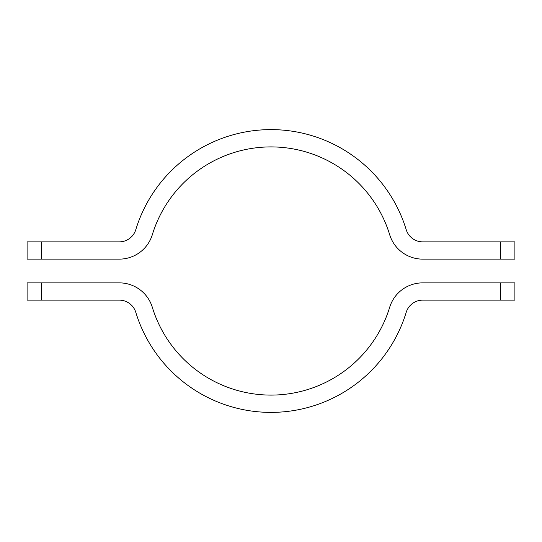 <?xml version="1.0" encoding="UTF-8"?>
<svg xmlns="http://www.w3.org/2000/svg" width="542" height="542" viewBox="0 0 542 542"><rect width="100%" height="100%" fill="white"/><g stroke="black" fill="none" stroke-linecap="round" stroke-linejoin="round"><path stroke-width="0.81" d="M27.1 282.87L41.558 282.87L41.558 300.139L27.1 300.139L27.1 282.87M41.558 300.139L119.294 300.139A17.269 17.269 0 0 1 135.805 312.355A141.374 141.374 0 0 0 406.195 312.355A17.269 17.269 0 0 1 422.706 300.139L500.442 300.139L500.442 282.87L514.9 282.87L514.9 300.139L500.442 300.139M500.442 282.87L422.706 282.87A34.532 34.532 0 0 0 389.678 307.3A124.111 124.111 0 0 1 152.322 307.3A34.532 34.532 0 0 0 119.294 282.87L41.558 282.87M514.9 259.13L500.442 259.13L500.442 241.861L514.9 241.861L514.9 259.13M500.442 241.861L422.706 241.861A17.269 17.269 0 0 1 406.195 229.645A141.374 141.374 0 0 0 135.805 229.645A17.269 17.269 0 0 1 119.294 241.861L41.558 241.861L41.558 259.13L27.1 259.13L27.1 241.861L41.558 241.861M41.558 259.13L119.294 259.13A34.532 34.532 0 0 0 152.322 234.7A124.111 124.111 0 0 1 389.678 234.7A34.532 34.532 0 0 0 422.706 259.13L500.442 259.13"/></g></svg>
